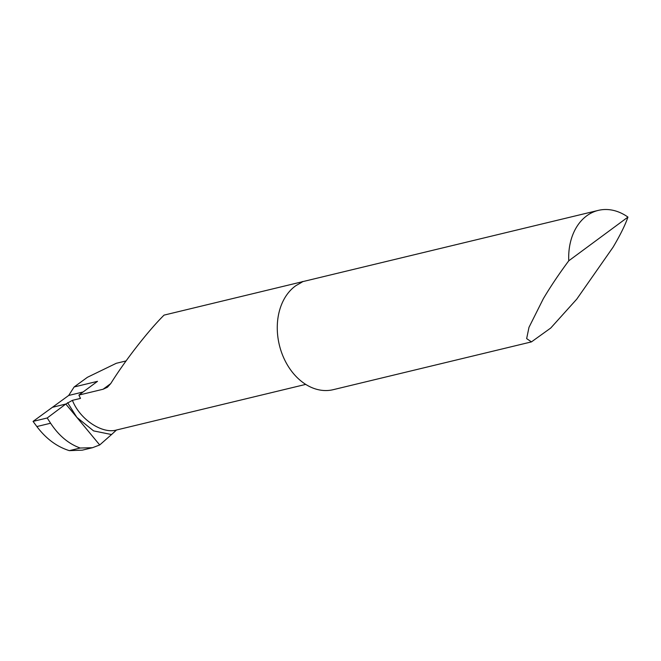<?xml version="1.0" encoding="UTF-8"?>
<svg xmlns="http://www.w3.org/2000/svg" width="661" height="661" viewBox="0 0 661 661"><rect width="100%" height="100%" fill="white"/><g stroke="black" fill="none" stroke-linecap="round" stroke-linejoin="round"><path stroke-width="0.99" d="M83.079 391.99L68.686 395.46L52.409 407.308L65.811 404.036L99.712 444.96L65.811 404.036L72.413 400.343L80.485 398.401A56.094 41.883 -103.6 0 1 78.907 395.071L97.506 381.339L74.131 386.974L87.442 377.282L116.286 363.294L126.061 360.939M301.176 282.437A56.094 41.883 -103.6 0 1 301.424 281.999C304.333 280.751 302.507 281.95 295.963 285.602A56.094 41.883 76.4 0 0 285.18 360.914A56.094 41.883 76.4 0 0 333.194 389.684L531.444 341.894L550.745 328.03L576.756 299.144L613.094 247.164C620.307 234.961 625.256 224.938 627.95 217.089A56.094 41.883 76.4 0 0 598.329 210.38A56.094 41.883 76.4 0 0 568.766 260.798C559.107 273.794 550.638 286.42 543.342 298.681L528.982 327.352L526.652 338.606L531.444 341.894M303.201 281.536L164.06 315.115C148.353 330.632 125.185 360.385 110.734 383.595L107.404 387.247L103.091 389.246L110.734 383.595M303.333 281.487L598.329 210.38M78.907 395.071L103.091 389.246M72.413 400.343C79.998 419.669 102.381 434.186 116.51 430.005L305.713 384.396M116.51 430.005L111.535 434.541L93.581 430.889L76.866 417.372L67.62 402.681M80.212 448.026C68.678 443.911 58.804 435.649 50.6 423.23L47.195 417.992L33.05 421.404L36.859 426.543C46.047 438.722 56.871 446.753 69.339 450.645L80.212 448.026L92.482 447.712L99.712 444.96L111.535 434.541M627.95 217.089L568.766 260.798M68.686 395.46L74.131 386.974M47.195 417.992L65.811 404.036L52.409 407.308L33.05 421.404M82.319 450.158L69.339 450.645M52.409 407.308L33.05 421.404L47.195 417.992L65.811 404.036L52.409 407.308M50.6 423.23L36.859 426.543M92.614 447.679L82.509 450.116"/></g></svg>
